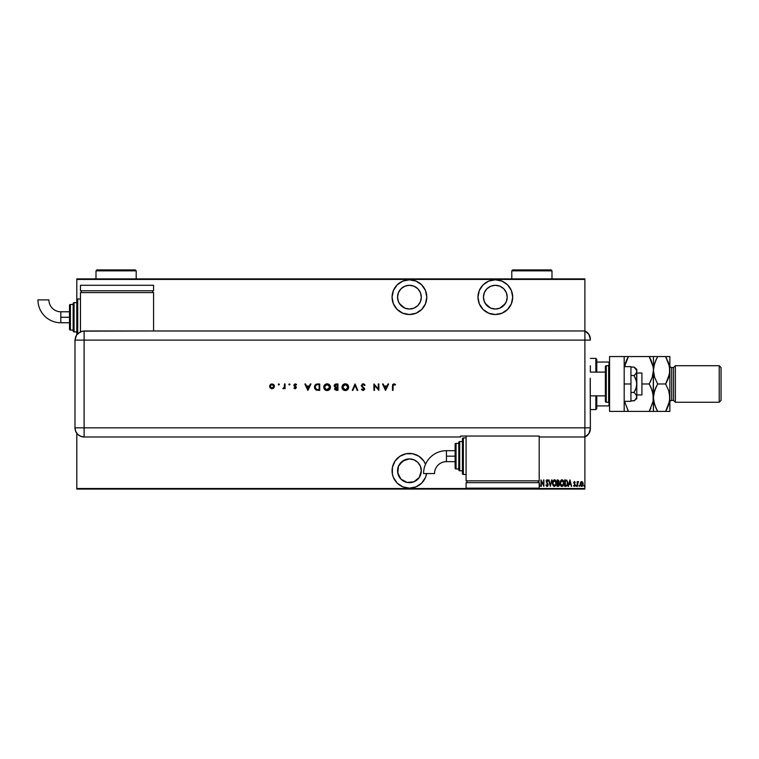 <?xml version="1.0" encoding="UTF-8"?>
<svg xmlns="http://www.w3.org/2000/svg" width="759" height="759" viewBox="0 0 759 759"><rect width="100%" height="100%" fill="white"/><g stroke="black" fill="none" stroke-linecap="round" stroke-linejoin="round"><path stroke-width="1.14" d="M409.433 453.427A17.362 17.362 0 0 1 425.543 464.299L423.873 461.149L419.082 456.358L412.82 453.759L406.046 453.759L399.794 456.358L395.003 461.149L392.403 467.402L392.403 474.176L393.399 477.439L397.156 483.066L402.792 486.832L409.433 488.151L416.084 486.832L421.71 483.066L425.476 477.439L426.577 473.55A17.362 17.362 0 0 1 409.433 488.151A17.362 17.362 0 0 1 392.071 470.789A17.362 17.362 0 0 1 409.433 453.427M409.433 279.805A17.362 17.362 0 0 1 426.795 297.167A17.362 17.362 0 0 1 409.433 314.53L416.084 313.201L421.71 309.444L425.476 303.809L426.795 297.167L425.476 290.517L421.71 284.891L416.084 281.124L409.433 279.805L402.792 281.124L397.156 284.891L393.399 290.517L392.071 297.167L393.399 303.809L397.156 309.444L402.792 313.201L409.433 314.53A17.362 17.362 0 0 1 392.071 297.167A17.362 17.362 0 0 1 409.433 279.805M495.333 279.805A17.362 17.362 0 0 1 512.695 297.167A17.362 17.362 0 0 1 495.333 314.53L501.984 313.201L507.61 309.444L511.376 303.809L512.695 297.167L511.376 290.517L507.61 284.891L501.984 281.124L495.333 279.805L488.692 281.124L483.056 284.891L479.299 290.517L477.971 297.167L479.299 303.809L483.056 309.444L488.692 313.201L495.333 314.53A17.362 17.362 0 0 1 477.971 297.167A17.362 17.362 0 0 1 495.333 279.805M495.333 285.289L499.877 286.19L503.739 288.762L506.31 292.623L507.211 297.167L506.31 301.712L503.739 305.564L499.877 308.145L495.333 309.046L490.788 308.145L486.936 305.564L484.356 301.712L483.455 297.167L484.356 292.623L486.936 288.762L490.788 286.19L495.333 285.289A11.878 11.878 0 0 1 507.211 297.167A11.878 11.878 0 0 1 495.333 309.046A11.878 11.878 0 0 1 483.455 297.167A11.878 11.878 0 0 1 495.333 285.289L495.959 285.299M409.433 285.289L413.987 286.19L417.839 288.762L420.41 292.623L421.311 297.167L420.41 301.712L417.839 305.564L413.987 308.145L409.433 309.046L404.889 308.145L401.037 305.564L398.456 301.712L397.555 297.167L398.456 292.623L401.037 288.762L404.889 286.19L409.433 285.289A11.878 11.878 0 0 1 421.311 297.167A11.878 11.878 0 0 1 409.433 309.046A11.878 11.878 0 0 1 397.555 297.167A11.878 11.878 0 0 1 409.433 285.289L410.04 285.299M421.311 470.789L419.31 477.392L413.987 481.766L407.118 482.439L401.037 479.195L397.782 473.113L398.456 466.244L402.839 460.912L409.433 458.91A11.878 11.878 0 0 1 421.311 470.789A11.878 11.878 0 0 1 409.433 482.667A11.878 11.878 0 0 1 397.555 470.789A11.878 11.878 0 0 1 409.433 458.91L413.987 459.812L417.839 462.392L420.41 466.244L421.302 471.386M584.895 488.521L76.801 488.521L76.801 433.323L76.801 488.521L584.895 488.521L584.895 436.975L584.895 488.521M76.801 334.643L76.801 331.892L74.059 331.892A0.911 0.911 0 0 1 73.149 330.971L73.149 303.562A0.911 0.911 0 0 1 74.059 302.651L76.801 302.651L76.801 279.435L584.895 279.435L584.895 330.971L584.895 278.885L76.801 278.885L584.895 278.885L584.895 279.435L76.801 279.435L76.801 278.885L76.801 302.651L74.059 302.651L74.059 331.892L76.801 331.892L76.801 334.643L76.801 299.909A0.911 0.911 0 0 1 77.722 298.989L80.463 298.989L77.722 298.989L77.722 333.599L77.722 298.989A0.911 0.911 0 0 0 76.801 299.909L76.801 334.634M580.607 482.344L580.237 484.394L580.986 486.139L582.4 486.139L583.168 484.195L582.589 482.05L581.043 481.804L581.698 481.567L580.607 482.344L580.218 484.005L581.698 486.405L583.168 484.005L582.779 482.335L581.698 481.567L582.779 482.335L583.168 484.005M577.514 486.329L577.646 482.847L578.576 481.728L577.514 482.335L577.182 481.652L577.182 486.329L577.182 481.652L577.182 486.329L577.58 483.151L578.576 481.728L577.514 482.335L577.514 481.652M573.899 485.513L574.117 486.358L575.037 485.902L575.142 484.508L574.07 482.667L575.218 482.231L574.373 481.576L573.766 482.401L574.867 484.849L574.61 485.751L573.576 485.779L574.383 486.405L575.218 485.058L574.07 482.771L575.218 482.231L574.468 481.567L575.218 482.231L574.07 482.771L575.218 485.058L574.383 486.405L573.576 485.779L574.886 485.086L574.373 485.836L574.886 485.086L573.747 482.601M565.891 486.329L567.466 485.229L567.779 482.363L566.859 480.286L564.715 479.925L564.715 486.329L565.891 486.329C567.343 485.931 567.988 484.887 567.836 483.208L566.688 480.162L564.715 479.925L564.715 486.329L564.715 479.925L566.973 480.381M558.482 486.282L557.172 486.329L558.747 486.149L559.374 484.811L558.633 482.876L558.814 480.428L557.172 479.925L557.172 486.329L558.188 486.329L559.383 484.508L558.633 482.876L559.06 481.51L557.172 479.925L557.172 486.329L557.172 479.925L557.884 479.925M551.651 479.925L550.36 486.329L552.002 479.925L550.322 485.096L548.643 479.925L550.284 486.329L548.643 479.925L550.284 486.329L552.002 479.925L550.322 485.096L549.004 479.925M541.347 486.329L541.347 481.291L543.89 486.329L543.89 479.925L543.558 484.973L541.015 479.925L541.015 486.329L541.347 481.291L543.89 486.329L543.89 479.925L543.558 484.973L541.015 479.925L541.015 486.329L541.082 479.925M539.839 486.329L538.786 480.845M545.939 485.096L546.954 486.481L548.093 485.314L546.527 481.453L546.916 480.438L547.761 481.244L548.064 480.845L547.277 479.792L546.366 480.324L546.195 481.51L547.78 485.105L547.087 485.836L545.939 485.096L547.078 486.491L545.939 485.096M552.495 483.16L554.468 486.491L556.432 483.122L554.44 479.764L552.495 483.16L553.178 485.684L554.468 486.491L556.214 484.707L556.024 481.035L554.962 479.868L553.928 479.878L552.505 482.885M560.038 483.16L561.062 486.092L562.969 486.083L563.975 482.857L562.96 480.162L561.47 479.878L560.133 482.098L560.038 483.16L562.021 486.491L563.975 483.122L561.983 479.764L560.038 483.16M568.595 486.329L569.886 479.925L568.244 486.329L569.127 484.28L570.721 484.28L571.603 486.329L569.962 479.925L568.244 486.329L569.127 484.28L570.721 484.28L571.603 486.329L569.962 479.925L571.252 486.329M575.948 485.874L576.432 486.348L576.432 485.399L576.28 486.405L576.28 485.343L576.28 486.405L576.28 485.343L576.28 486.405L576.28 485.343L576.28 486.405L575.948 485.874M578.984 485.874L579.468 486.348L579.468 485.399L579.316 486.405L579.316 485.343L579.316 486.405L579.316 485.343L579.316 486.405L579.316 485.343L579.316 486.405L578.984 485.874M583.908 485.874L584.193 486.405L584.563 485.874L583.975 485.542L584.231 486.405L584.563 485.874L584.231 486.405L584.231 485.343L584.563 485.874L584.231 486.405L584.231 485.343L584.563 485.874L584.231 486.405L584.231 485.343L584.563 485.874L584.231 486.405L583.908 485.788M421.311 297.167L421.302 297.775M409.433 482.667L408.835 482.658M76.801 489.071L584.895 489.071L76.801 489.071L76.801 488.521L76.801 489.071M538.51 481.159L538.899 482.667L538.51 481.159M543.558 479.925L543.814 486.329M546.907 485.798L546.252 484.764L547.087 485.836L547.818 484.754L546.186 481.253L547.087 479.764L548.064 480.845L547.761 481.244L547.049 480.419L546.508 481.234L548.15 484.754L546.841 486.453M547.808 484.925L547.419 485.713M547.656 485.447L547.808 484.935M546.347 482.117L546.859 482.923M546.85 479.811L548.064 480.845L547.087 479.764L546.186 481.253M546.195 481.016L546.366 480.324M547.637 480.978L547.049 480.419L547.761 481.244L547.989 480.675M547.192 480.447L547.761 481.244L547.049 480.419L546.755 482.06L546.527 481.453M547.267 482.696L546.651 481.87M548.036 484.005L548.15 484.754M547.77 486.073L547.078 486.491M552.524 482.629L552.713 481.576M553.074 480.722L552.799 481.32M555.408 480.162L556.338 482.05M556.347 482.107L556.423 482.857M556.413 483.663L556.281 484.451M556.129 484.954L555.768 485.665M553.861 486.339L553.178 485.694M553.169 485.675L552.694 484.631M552.913 485.219L552.514 483.682M556.214 481.538L556.024 481.035M555.152 480.675L554.459 480.419L556.1 483.122L554.459 485.836L555.085 485.637M555.246 485.513L554.241 485.817L552.827 483.151L554.459 480.419L555.569 481.121M553.529 485.371L553.178 484.821M559.383 484.508L558.633 482.876L559.06 481.519M559.326 485.115L559.051 485.807M559.051 484.64L557.988 485.675L559.06 484.508L557.723 483.293M559.041 484.764L558.652 485.504M558.15 482.582L558.728 481.529L557.495 482.639L557.495 480.589L558.69 481.178L558.491 482.344M558.7 481.823L557.95 480.589L558.7 481.851M557.95 480.589L557.495 482.639L558.026 482.61M557.988 485.675L557.495 485.675L557.495 483.293L557.495 485.675L557.988 485.675M558.292 480.646L558.69 481.178M560.047 482.885L562.125 479.773M563.301 480.57L563.88 482.05M563.899 482.107L563.956 482.591M563.956 483.663L563.311 485.656M561.413 486.339L560.721 485.694M560.721 485.684L560.066 483.682M560.455 485.21L560.237 484.622M561.47 479.878L560.559 480.836M563.757 481.538L563.567 481.035M562.704 480.675L562.002 480.419L563.652 483.122L562.002 485.836L562.637 485.637M563.643 483.341L562.931 485.39M562.789 485.513L562.002 485.836L560.37 483.151L562.002 480.419L563.112 481.121M567.827 483.502L567.77 484.109M567.628 484.802L567.277 485.608M567.163 485.76L567.666 484.669M566.214 480.665L565.464 480.589M565.768 485.665L565.047 485.675L565.047 480.589L566.774 480.959L567.495 482.857L566.84 485.324L565.483 485.675L566.584 485.504M567.495 483.53L566.84 485.314M567.182 481.519L567.457 482.515M569.924 481.159L570.55 483.616L569.297 483.616L569.924 481.159L570.55 483.616L569.297 483.616L569.924 481.159M574.535 481.576L573.738 482.8L574.468 481.567L575.151 482.126M574.402 481.576L575.218 482.231M574.886 482.477L574.07 482.771L574.506 482.145M574.98 482.639L574.459 482.145L574.98 482.639M575.142 484.508L574.383 486.405L573.576 485.779M575.075 484.337L575.218 485.058L575.075 484.337M574.373 485.836L573.795 485.343L574.373 485.836L574.886 485.086L574.278 485.817M576.195 485.362L576.603 485.874M577.514 482.335L578.254 481.567L577.514 482.335L578.254 481.567L577.514 482.335L578.254 481.567L578.064 482.174M578.386 482.231L577.542 483.511M577.827 482.411L577.533 483.635M578.197 482.145L577.514 484.754M577.552 483.388L577.646 482.847M579.269 485.343L579.316 486.405M581.868 481.586L582.779 482.335M581.792 486.405L581.318 486.339M582.798 483.511L581.84 485.817L580.54 484.005L580.673 484.859L581.688 482.145L582.836 484.157M581.622 482.145L580.54 484.005L581.546 482.155M582.238 482.363L582.703 483.122M584.193 485.343L584.231 486.405L584.563 485.874M558.491 483.407L559.022 484.166M562.002 485.836L560.721 484.821M565.483 485.675L565.313 480.589M567.466 483.853L567.324 484.489M489.489 280.821L488.692 281.124M483.056 309.444L488.692 313.201M512.363 300.555L512.695 297.167M490.788 308.145L485.456 303.761M484.356 301.712L483.682 299.482M505.209 303.761L499.877 308.145M497.657 308.818L495.333 309.046M404.889 308.145L399.557 303.761M398.456 301.712L397.555 297.167M397.782 294.843L398.456 292.623M399.557 290.564L401.037 288.762M411.757 285.517L413.987 286.19M416.036 307.044L413.987 308.145M411.757 308.818L409.433 309.046M401.037 479.195L399.557 477.392M398.456 475.333L397.555 470.789M397.782 468.474L398.456 466.244M399.557 464.195L404.889 459.812M407.118 459.138L409.433 458.91M413.987 459.812L416.036 460.912M413.987 481.766L411.757 482.439M590.369 372.1L605.359 372.1L590.369 372.1L590.369 365.705M596.773 372.1L596.773 359.301L595.853 358.39L595.853 372.1L595.853 358.39L590.369 358.39L595.853 358.39L596.773 359.301L596.773 372.1M596.773 405.913L596.773 395.856L596.773 408.655L596.773 405.913L609.562 405.913L609.012 405.913L609.012 402.175L609.012 405.913L596.773 405.913M595.853 409.566L596.773 408.655L595.853 409.566L595.853 395.856L595.853 409.566L590.369 409.566L595.853 409.566M609.562 362.043L596.773 362.043L609.012 362.043L609.012 365.781L609.012 362.043L609.562 362.043M636.792 394.946L641.915 394.946L641.915 373.011L636.792 373.011L641.915 373.011L641.915 394.946L636.792 394.946M590.369 395.856L605.359 395.856L590.369 395.856M608.652 365.705L608.652 402.251A0.911 0.911 0 0 0 609.562 401.34A0.911 0.911 0 0 1 608.652 402.251L608.652 365.705L606.27 365.705A0.911 0.911 0 0 0 605.359 366.616L605.359 401.34A0.911 0.911 0 0 0 606.27 402.251L606.27 365.705L606.27 402.251L608.652 402.251L606.27 402.251A0.911 0.911 0 0 1 605.359 401.34L605.359 366.616A0.911 0.911 0 0 1 606.27 365.705L608.652 365.705A0.911 0.911 0 0 1 609.562 366.616A0.911 0.911 0 0 0 608.652 365.705M609.562 411.397L609.562 356.559L624.183 356.559L609.562 356.559L609.562 411.397L624.183 411.397L624.183 356.559L624.183 411.397L609.562 411.397M630.947 366.616L624.183 366.616L630.947 366.616L630.947 383.978L624.183 383.978L630.947 383.978L630.947 401.34L624.183 401.34L630.947 401.34L630.947 366.616M636.792 369.358L634.097 367.09L635.169 368.077L634.097 367.09L630.947 367.09L634.097 367.09L636.592 370.193L636.792 383.978L636.792 369.358L636.592 372.432L635.169 374.548L634.097 375.534L630.947 375.534L634.097 375.534L636.592 381.73L636.592 386.208L635.169 390.439L634.097 392.422L630.947 392.422L634.097 392.422L636.592 395.524L636.592 397.754L635.169 399.87L634.097 400.856L630.947 400.856L634.334 400.657M636.792 371.312L636.023 373.513L634.097 375.534L636.023 379.566L636.792 383.978L636.792 398.598L636.592 395.524L634.097 392.422L636.023 388.38L636.792 383.978L636.792 396.644L636.023 398.845L634.097 400.856L636.792 398.598M635.245 368.162L636.592 370.193M590.369 339.349A9.136 9.136 0 0 0 584.895 330.971A9.136 9.136 0 0 1 590.369 339.349L588.88 334.349L584.895 330.971L584.895 436.975L588.88 433.607L590.369 428.607A9.136 9.136 0 0 1 584.895 436.975A9.136 9.136 0 0 0 590.369 428.607L590.369 427.839L590.369 428.607M590.208 379.348L590.369 427.839L584.895 427.839L584.895 436.975L584.895 427.839L590.369 427.839L590.265 378.229M584.895 340.117L584.895 427.839L84.116 427.839L84.116 340.117L590.369 340.117L584.895 340.117L584.895 427.839L584.895 330.971L584.895 340.117L584.895 330.971L84.116 330.981L84.116 340.117L584.895 340.117M279.378 384.433L278.638 383.931L278.468 384.804L279.34 384.633L278.316 384.433L278.847 384.965L278.316 384.433L278.847 383.893L278.316 384.433L278.847 383.893L279.378 384.433L278.847 384.965L278.316 384.433L278.847 383.893L279.378 384.433L278.847 384.965L278.316 384.433L278.847 383.893L279.378 384.433L278.847 383.893L278.316 384.433L278.847 383.893M289.957 384.433L289.217 383.931L289.046 384.804L289.919 384.633L288.894 384.433L289.426 384.965L288.894 384.433L289.426 383.893L288.894 384.433L289.426 383.893L289.957 384.433L289.426 384.965L288.894 384.433L289.426 383.893L289.957 384.433L289.426 384.965L288.894 384.433L289.426 383.893L289.957 384.433L289.426 384.965L288.894 384.433L289.426 384.965L288.894 384.433L289.426 384.965L289.957 384.433L289.321 383.902M310.327 383.978L310.953 383.978L307.917 390.373L310.953 383.978L310.327 383.978L309.359 386.027L306.456 386.027L305.507 383.978L304.881 383.978L307.841 390.373L310.953 383.978L310.327 383.978L309.359 386.027L306.456 386.027L305.507 383.978L304.881 383.978L307.841 390.373L304.881 383.978L305.507 383.978M330.469 387.147L329.482 384.775L326.93 383.817L324.719 384.794L323.751 387.346L324.738 389.576L327.319 390.534L329.52 389.538L330.469 387.147C330.279 385.098 329.15 383.988 327.101 383.817C325.051 384.007 323.932 385.126 323.751 387.175C323.932 389.253 325.07 390.373 327.148 390.534C329.188 390.335 330.298 389.206 330.469 387.147M348.675 387.147L347.688 384.775L345.136 383.817L342.926 384.794L341.958 387.346L342.945 389.576L345.525 390.534L347.726 389.538L348.675 387.147C348.485 385.098 347.356 383.988 345.307 383.817C343.258 384.007 342.138 385.126 341.958 387.175C342.138 389.253 343.277 390.373 345.354 390.534C347.394 390.335 348.504 389.206 348.675 387.147M361.388 389.452L363.248 390.534L364.643 389.348L361.891 385.439L363.02 384.471L364.538 385.534L365.079 385.211L364.045 384.045L362.451 383.931L361.341 385.876L364.092 389.158L363.333 389.87L361.91 389.063L361.388 389.452L363.096 390.534L364.671 389.044L361.882 385.553L363.134 384.471L364.538 385.534L365.079 385.211L363.134 383.817L361.303 385.544L364.092 389.073L363.163 389.879L361.91 389.063L361.388 389.452L362.052 389.244M387.991 383.978L388.617 383.978L385.581 390.373L388.617 383.978L387.991 383.978L387.014 386.027L384.12 386.027L383.172 383.978L382.545 383.978L385.496 390.373L388.617 383.978L387.991 383.978L387.014 386.027L384.12 386.027L383.172 383.978L382.545 383.978L385.496 390.373L382.545 383.978L383.172 383.978M393.048 386.122L393.437 384.633L395.164 385.041L395.505 384.547L394.073 383.817L392.678 384.528L392.469 390.373L393.048 390.373L393.048 386.122L393.93 384.471L395.164 385.041L395.505 384.547L393.959 383.817L392.469 386.056L392.469 390.373L393.048 390.373L393.048 386.122M378.286 383.978L378.286 388.997L373.94 383.978L373.94 390.373L374.51 390.373L374.51 385.344L378.855 390.373L378.855 383.978L378.286 383.978L378.855 383.978L378.286 383.978L378.286 388.997L373.94 383.978L373.94 390.373L374.51 390.373L374.51 385.344L378.855 390.373L378.855 383.978L378.741 390.373M352.897 390.373L352.29 390.373L354.994 383.978L352.29 390.373L352.897 390.373L355.032 385.335L357.166 390.373L357.783 390.373L355.079 383.978L357.783 390.373L355.079 383.978L352.29 390.373L352.897 390.373L355.032 385.335L357.166 390.373L357.783 390.373L357.166 390.373M336.009 383.988L337.935 383.978L335.099 384.234L334.178 386.065L335.393 387.432L334.662 388.589L335.013 389.803L337.935 390.373L337.935 383.978L336.209 383.978L334.159 385.79L335.393 387.432L334.653 388.788L336.683 390.373L337.935 390.373L337.935 383.978L337.935 390.373L336.503 390.373M318.438 390.373L319.729 390.373L319.729 383.978L315.877 384.358L314.482 386.938L314.729 388.513L315.972 389.946L319.729 390.373L319.729 383.978L317.746 383.978L319.729 383.978L319.729 390.373L316.408 390.145L314.482 386.938M296.598 384.528L296.219 384.965L296.598 384.528L295.27 383.893L296.333 384.263L294.995 383.921L293.923 384.984L295.782 387.526L293.98 388.067L295.526 388.684L296.304 387.128L294.483 385.069L296.598 384.528L295.27 383.893L293.894 385.249L295.782 387.526L293.98 388.067L295.175 388.731L293.98 388.067L295.782 387.526L293.894 385.249M284.464 387.963L282.822 388.57L284.464 387.963L285.042 388.655L285.042 383.978L284.464 383.978L284.245 387.498L282.822 388.57L284.464 387.963L285.042 388.655L285.042 383.978L285.042 388.655L284.464 388.655M273.819 387.963L274.445 386.065L273.392 384.282L271.105 384.063L269.796 385.373L269.872 387.403L271.542 388.693L273.449 388.295L274.464 386.303L272.035 383.893L269.625 386.303L270.261 387.963L272.035 388.731L273.819 387.963L274.464 386.303M84.116 436.975L84.116 427.839L74.98 427.839C75.52 433.389 78.566 436.434 84.116 436.975A9.136 9.136 0 0 1 74.98 427.839L75.672 431.34L77.655 434.3L80.615 436.283L84.116 436.975L460.609 436.975L460.609 436.046L539.203 436.046L539.203 436.975L584.895 436.975L584.895 427.839L84.116 427.839L84.116 436.975L460.609 436.975L460.609 436.046L539.203 436.046L539.203 436.975L584.895 436.975M74.98 427.839L74.98 341.939L74.98 427.839L84.116 427.839L84.116 340.117L74.98 340.117L74.98 341.939L74.98 340.117L84.116 340.117L84.116 330.981L80.625 331.683L76.526 335.042L74.98 340.117L75.682 336.617L77.655 333.656L82.333 331.161L153.565 330.981L153.565 292.594L80.463 292.594L80.463 331.749L80.463 292.594L153.565 292.594L153.565 330.971L584.895 330.971M393.048 390.373L392.469 390.373L392.469 386.056M393.959 383.817L395.505 384.547L395.164 385.041L393.798 384.481M394.974 384.908L393.93 384.471M395.164 385.041L394.348 384.566L395.164 385.041M393.674 384.509L393.134 385.06M385.544 389.13L384.424 386.682L386.711 386.682L385.544 389.13L384.424 386.682L386.711 386.682L385.544 389.13M374.51 390.373L373.94 390.373L374.064 383.978M363.608 383.874L364.121 384.082M365.079 385.211L364.292 385.155M364.415 385.335L362.906 384.49M364.538 385.534L363.134 384.471L361.882 385.553L362.233 386.331M361.948 385.202L362.109 386.179L364.671 389.044L364.254 388.01M361.882 385.553L363.267 387.204M361.91 389.063L363.495 389.832M362.963 389.87L364.092 389.073L362.546 387.413M362.811 387.612L364.073 389.244L363.248 387.925M361.806 386.748L361.341 385.876M348.419 388.485L348.144 389.006M344.045 390.306L342.926 389.566L341.958 387.175M342.195 385.876L343.191 384.547M343.542 384.301L344.681 383.864M346.607 384.054L347.688 384.775M342.527 387.043L345.326 389.879L342.527 387.175L342.651 386.359M343.134 385.458L345.06 384.481M342.527 387.175L345.326 384.471L346.379 384.661M346.626 384.766L348.106 387.147L345.601 389.87L343.353 389.111L342.527 387.318M344.785 384.519L343.476 385.117M346.161 384.585L345.326 384.471L348.106 387.147M346.616 389.566L346.123 389.765M347.594 388.75L347.091 389.272M348.096 387.422L347.992 387.953M335.013 389.803L334.691 389.158M334.662 388.589L335.393 387.432L334.653 388.788M334.169 385.591L334.321 385.06M336.541 384.633L337.357 384.633L337.357 387.014L335.393 386.796L334.747 385.638L335.782 386.938L336.977 387.014L335.782 386.938L334.738 385.79L337.357 384.633L337.357 387.014L335.933 386.967M337.357 389.718L335.231 388.779L337.357 389.718L337.357 387.669L337.357 389.718M335.231 388.779L336.977 387.669M335.393 386.796L334.852 386.284M330.336 388.124L330.099 388.731M328.135 390.392L326.37 390.458M325.839 390.306L324.748 389.595M323.808 386.521L323.989 385.885M323.989 385.876L324.985 384.547M325.336 384.301L326.474 383.864M327.755 383.874L329.472 384.766M329.482 384.775L328.97 384.358M324.321 387.043L327.12 384.471L329.899 387.147L326.588 389.832L324.321 387.175L324.444 386.359M324.928 385.458L326.854 384.481M327.954 384.585L327.12 384.471L329.074 385.23L329.89 386.881M324.321 387.175L324.529 388.238L324.321 387.175M326.588 384.519L325.269 385.117M328.41 389.566L327.926 389.765M329.387 388.75L328.884 389.272M329.89 387.422L329.786 387.953M316.484 384.111L317.746 383.978C315.687 383.997 314.596 385.041 314.482 387.099M318.457 389.718L319.15 389.718L319.15 384.633L316.588 384.794L319.15 384.633L319.15 389.718L316.74 389.538L315.051 387.099L315.279 388.266L315.051 387.099L316.256 384.927M315.374 388.447L315.848 389.044L315.374 388.447M315.07 386.72L315.175 386.227M316.086 385.031L316.588 384.794M315.137 386.359L315.554 385.506M307.888 389.13L306.759 386.682L309.046 386.682L307.888 389.13L306.759 386.682L309.046 386.682L307.888 389.13M295.137 384.481L294.473 385.221L295.298 384.471L296.219 384.965L295.298 384.471L296.219 384.965L295.298 384.471L296.219 384.965L295.298 384.471L294.625 385.667L296.352 387.507L295.175 388.731L294.226 388.314M294.445 387.764L295.175 388.162L295.782 387.526L294.198 386.075M294.369 387.669L295.175 388.162L295.782 387.526L294.957 386.625M295.175 388.162L295.782 387.526L295.175 388.162M295.298 384.471L294.625 385.667L294.483 385.069M295.336 386.151L296.143 386.786M295.422 388.712L296.352 387.507M283.325 388.731L282.822 388.57L283.325 388.731M283.354 388.153L284.359 387.156L283.524 388.153M284.454 386.35L284.464 383.978L285.042 383.978L284.464 383.978M278.847 384.965L278.316 384.433M270.631 384.32L271.105 384.063M273.392 384.282L274.284 385.373M270.223 385.942L272.045 384.471L273.885 386.303L272.045 388.162L270.204 386.483L270.498 385.278L271.684 384.5M273.354 384.993L272.045 384.471L273.847 385.942M326.066 389.68L324.529 388.238M318.211 389.709L317.717 389.69M317.044 384.699L317.964 384.642M271.855 388.153L270.972 387.811M446.444 456.168L446.444 450.685A22.855 22.855 0 0 0 423.579 473.55L434.546 473.55A11.897 11.897 0 0 1 446.444 461.652L446.444 456.168L455.125 456.168L455.125 444.29L455.125 468.047A0.911 0.911 0 0 0 456.045 468.967L456.045 443.379A0.911 0.911 0 0 0 455.125 444.29A0.911 0.911 0 0 1 456.045 443.379L456.045 468.967L458.787 468.967L456.045 468.967A0.911 0.911 0 0 1 455.125 468.047L455.125 456.168L446.444 456.168L446.444 461.652A11.897 11.897 0 0 0 434.546 473.55L423.579 473.55A22.855 22.855 0 0 1 446.444 450.685L446.444 456.168M463.351 474.451L463.351 437.896A0.911 0.911 0 0 0 462.44 438.806L462.44 473.531A0.911 0.911 0 0 0 463.351 474.451L466.092 474.451L463.351 474.451A0.911 0.911 0 0 1 462.44 473.531L462.44 438.806A0.911 0.911 0 0 1 463.351 437.896L463.351 474.451M459.698 470.789L459.698 441.548A0.911 0.911 0 0 0 458.787 442.459L458.787 469.878A0.911 0.911 0 0 0 459.698 470.789L462.44 470.789L459.698 470.789A0.911 0.911 0 0 1 458.787 469.878L458.787 442.459A0.911 0.911 0 0 1 459.698 441.548L459.698 470.789M458.787 443.379L456.045 443.379L458.787 443.379M462.44 441.548L459.698 441.548L462.44 441.548M466.092 437.896L463.351 437.896L466.092 437.896M466.092 436.046L466.092 480.845L539.203 480.845L539.203 436.975L539.203 480.845L466.092 480.845L466.092 436.046M538.283 482.667L538.283 480.845L538.283 482.667M467.003 482.667L467.003 480.845L467.003 482.667M539.203 488.151L539.203 482.667L539.203 488.151L466.092 488.151L466.092 482.667L539.203 482.667L466.092 482.667L466.092 488.151L539.203 488.151M60.805 322.755A22.855 22.855 0 0 1 37.95 299.89A22.855 22.855 0 0 0 60.805 322.755L60.805 317.271L60.805 322.755L69.496 322.755M48.918 299.89A11.897 11.897 0 0 0 60.805 311.788L60.805 317.271L69.496 317.271L60.805 317.271L60.805 311.788A11.897 11.897 0 0 1 48.918 299.89L37.95 299.89L48.918 299.89M70.407 330.061A0.911 0.911 0 0 1 69.496 329.15L69.496 305.393A0.911 0.911 0 0 1 70.407 304.473L73.149 304.473L70.407 304.473L70.407 330.061L73.149 330.061L70.407 330.061L70.407 304.473A0.911 0.911 0 0 0 69.496 305.393L69.496 329.15A0.911 0.911 0 0 0 70.407 330.061M152.654 292.594L152.654 290.763L152.654 292.594M81.374 290.763L81.374 292.594L81.374 290.763M153.565 290.763L153.565 285.289L153.565 290.763L80.463 290.763L80.463 285.289L80.463 290.763L153.565 290.763M80.463 285.289L153.565 285.289L80.463 285.289M73.149 330.971A0.911 0.911 0 0 0 74.059 331.892L74.059 302.651A0.911 0.911 0 0 0 73.149 303.562L73.149 330.971M675.358 365.705L673.527 367.527L673.527 400.429L675.358 402.251L675.358 365.705L675.358 402.251L719.219 402.251L721.05 400.429L721.05 367.527L719.219 365.705L719.219 402.251L719.219 365.705L675.358 365.705L719.219 365.705L721.05 367.527L721.05 400.429L719.219 402.251L675.358 402.251L673.527 400.429L673.527 367.527L671.706 367.527A1.831 1.831 0 0 1 669.874 365.705A1.831 1.831 0 0 0 671.706 367.527L671.706 400.429L673.527 400.429L671.706 400.429A1.831 1.831 0 0 0 669.874 402.251A1.831 1.831 0 0 1 671.706 400.429L671.706 367.527L673.527 367.527L675.358 365.705M653.12 356.559L628.424 356.559L624.486 366.72L628.424 356.559L649.182 356.559L653.11 366.673L653.423 370.269L652.247 377.308L649.182 383.978L641.915 383.978L649.182 383.978L652.237 390.6L653.423 397.688L653.12 401.236L649.182 411.397L628.424 411.397L624.496 401.283L628.424 411.397L653.423 411.397L650.89 411.397L653.423 411.397L653.12 394.111L653.12 401.236L649.182 411.397L650.89 408.124M624.496 411.397L628.424 411.397L627.646 409.974M653.11 401.283L653.423 370.269L653.12 366.692L653.423 370.269L653.12 366.692L651.013 360.098M652.721 392.261L652.237 390.629M651.013 387.507L653.11 394.082L653.423 397.688L654.609 390.648L657.664 383.978L654.619 377.356L653.423 370.269L652.247 377.308L649.182 383.978L652.237 377.356L650.34 381.853M652.693 375.809L653.423 370.269L653.423 356.559L653.423 370.269L654.609 363.229L657.664 356.559L653.736 356.559M624.923 364.728L624.505 366.616L624.923 364.728M624.183 356.559L628.424 356.559L627.247 358.751M650.264 356.559L649.182 356.559L651.004 360.079M649.97 357.982L649.182 356.559M652.683 375.828L653.11 373.874M652.664 392.033L652.237 390.619M650.994 387.469L649.182 383.978M650.89 411.397L649.182 411.397L650.368 409.205M652.247 356.559L650.89 356.559M625.378 363.191L626.716 359.832L625.378 363.191M627.342 411.397L628.424 411.397M625.369 411.397L626.716 411.397M626.716 359.832L628.424 356.559L626.716 356.559M656.051 359.633L653.727 366.72L653.423 370.269L653.423 411.397L657.664 411.397L654.619 404.765L653.423 397.688L653.727 401.236L653.423 397.688L653.727 401.236L655.852 407.877M656.886 409.974L657.664 411.397L669.874 411.397L669.874 397.688L669.874 411.397L667.341 411.397L669.561 411.397M656.563 411.397L653.423 411.397M654.173 392.128L653.423 397.688L653.727 394.139L655.956 387.251L654.619 390.6L656.516 386.103M653.736 366.673L654.163 364.728L653.736 366.673M666.421 357.982L665.634 356.559L657.664 356.559L654.619 363.21L656.488 358.751M669.874 356.559L669.874 397.688L669.874 356.559L668.688 356.559L669.874 356.559M666.744 356.559L669.571 356.559L665.634 356.559L668.679 363.191L669.874 370.269L668.698 377.308L665.634 383.978L668.679 390.6L669.874 397.688L668.698 404.727L666.819 409.205M655.966 356.559L665.634 356.559L669.561 366.673L669.571 373.817L665.634 383.978L668.679 390.6L669.874 397.688L669.571 394.111L669.571 401.236L665.634 411.397L667.341 408.124M669.561 401.283L669.874 397.688M669.134 375.828L669.874 370.269M668.679 377.356L667.341 380.714L668.679 377.356M666.791 381.853L665.634 383.978L657.664 383.978L665.634 383.978M655.842 407.858L657.664 411.397L655.966 411.397M654.163 392.147L653.736 394.111M657.664 411.397L667.341 411.397M657.664 383.978L654.619 377.356L653.423 370.269M667.341 356.559L665.634 356.559M669.144 375.809L669.571 373.845M511.784 270.849L512.695 269.929L551.081 269.929L551.992 270.849L551.992 278.885L551.992 270.849L511.784 270.849L511.784 278.885L511.784 270.849L551.992 270.849L551.081 269.929L512.695 269.929L511.784 270.849M95.995 270.849L96.905 269.929L135.292 269.929L136.203 270.849L136.203 278.885L136.203 270.849L95.995 270.849L95.995 278.885L95.995 270.849L136.203 270.849L135.292 269.929L96.905 269.929L95.995 270.849M446.444 450.685L455.125 450.685M446.444 461.652L455.125 461.652M60.805 311.788L69.496 311.788"/></g></svg>
